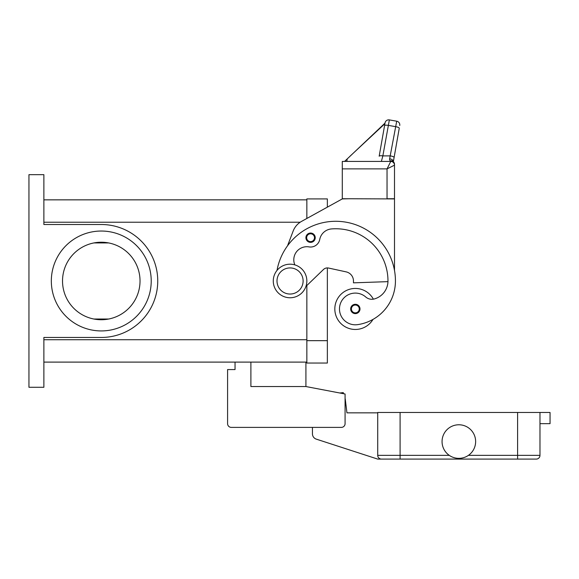 <?xml version="1.0" encoding="UTF-8"?>
<svg xmlns="http://www.w3.org/2000/svg" width="579" height="579" viewBox="0 0 579 579"><rect width="100%" height="100%" fill="white"/><g stroke="black" fill="none" stroke-linecap="round" stroke-linejoin="round"><path stroke-width="0.87" d="M287.502 245.858L293.155 231.057A18.651 18.651 0 0 1 301.565 221.381L342.283 198.915L327.359 207.152L327.359 198.915L306.848 198.915L306.848 218.464L306.848 199.849L43.874 199.849M43.874 362.107L306.848 362.107L306.848 285.527L306.848 363.04L327.359 363.04L327.359 267.925A5.595 5.595 0 0 1 328.546 268.048A5.595 5.595 0 0 0 323.48 269.488L305.951 286.388M28.95 174.67L43.874 174.67L43.874 224.507L101.274 224.507A56.474 56.474 0 0 1 157.749 280.981A56.474 56.474 0 0 1 101.274 337.456L43.874 337.456L43.874 387.286L28.95 387.286L28.95 174.67M62.525 280.981A38.757 38.757 0 0 1 101.274 242.225A38.757 38.757 0 0 1 140.031 280.981A38.757 38.757 0 0 1 101.274 319.738A38.757 38.757 0 0 1 62.525 280.981M108.635 319.029L93.921 319.029M93.921 242.927L108.635 242.927M151.22 280.981A49.946 49.946 0 0 1 101.274 330.927A49.946 49.946 0 0 1 51.328 280.981A49.946 49.946 0 0 1 101.274 231.035A49.946 49.946 0 0 1 151.22 280.981M373.361 299.155A20.518 20.518 0 0 0 334.821 308.954A20.518 20.518 0 0 0 372.992 319.405A44.113 44.113 0 0 0 395.435 280.981A59.68 59.68 0 0 0 277.015 270.415M294.834 264.885A13.056 13.056 0 0 1 309.02 246.9A9.322 9.322 0 0 0 319.731 239.474A13.056 13.056 0 0 1 331.485 228.929A52.219 52.219 0 0 1 387.973 280.981A18.651 18.651 0 0 1 374.389 298.93A9.322 9.322 0 0 1 365.74 296.991A15.85 15.85 0 0 0 339.641 311.212A15.85 15.85 0 0 0 357.59 324.645A44.113 44.113 0 0 0 395.435 280.981A44.113 44.113 0 0 1 372.992 319.405A44.113 44.113 0 0 0 395.435 280.981A44.113 44.113 0 0 1 372.992 319.405M310.576 242.369A4.661 4.661 0 0 1 305.915 237.708A4.661 4.661 0 0 1 310.576 233.048A4.661 4.661 0 0 1 315.237 237.708A4.661 4.661 0 0 1 310.576 242.369M355.34 313.615A4.661 4.661 0 0 1 350.671 308.954A4.661 4.661 0 0 1 355.34 304.293A4.661 4.661 0 0 1 360 308.954A4.661 4.661 0 0 1 355.34 313.615M290.057 297.765A16.784 16.784 0 0 0 306.848 280.981A16.784 16.784 0 0 0 290.057 264.19A16.784 16.784 0 0 0 273.274 280.981A16.784 16.784 0 0 0 290.057 297.765M290.057 294.038A13.056 13.056 0 0 0 303.114 280.981A13.056 13.056 0 0 0 290.057 267.925A13.056 13.056 0 0 0 277.001 280.981A13.056 13.056 0 0 0 290.057 294.038M387.966 281.64L353.472 282.841L353.472 280.981A9.322 9.322 0 0 0 346.126 271.869L328.546 268.048M379.173 156.214L385.042 122.929L379.173 156.214A3.727 0.948 10 0 1 380.302 155.751A3.727 0.948 10 0 1 382.849 155.903L389.363 119.904L396.709 121.199A3.727 3.727 0 0 1 399.119 122.734A3.727 3.727 0 0 0 396.709 121.199L389.645 158.82L389.616 159.884L390.774 161.425A3.727 3.727 0 0 1 393.242 162.359A3.727 3.727 0 0 0 390.774 161.425L342.283 161.425L342.283 198.727L394.502 198.915L394.502 270.473M342.283 198.915L349.745 198.727M346.126 271.869A9.322 9.322 0 0 1 353.472 280.981M393.242 162.359A3.727 3.727 0 0 0 390.774 161.425L387.04 168.887L387.04 198.727L394.502 198.727L394.502 164.349A3.727 3.46 180 0 0 390.774 160.89A3.727 2.823 -62.3 0 1 392.504 161.049A3.727 2.823 -62.3 0 1 392.519 161.056M342.283 168.887L387.04 168.887L394.502 165.16L394.502 164.349A3.727 3.727 0 0 0 392.504 161.049M378.253 161.425L381.38 161.425L382.849 155.903L390.42 155.903A3.727 0.948 10 0 1 393.076 156.634A3.727 0.948 10 0 1 394.096 157.51L399.249 128.263A3.727 0.948 10 0 0 398.236 127.38A3.727 0.948 10 0 0 395.58 126.649L388.234 125.353A3.727 0.948 -170 0 0 385.694 125.202A3.727 0.948 -170 0 0 384.557 125.672M389.363 119.904A3.727 3.727 0 0 0 385.042 122.929A3.727 3.727 0 0 1 389.363 119.904M385.006 123.11L344.57 161.425M384.912 123.682L350.092 156.142M347.262 158.784L346.792 161.425M389.645 158.82A3.727 2.403 10 0 1 393.344 161.65L394.096 157.51M393.409 162.518A3.727 3.727 0 0 0 390.774 161.425A3.727 3.727 0 0 1 393.409 162.518A3.727 3.727 0 0 0 390.774 161.425A3.727 3.727 0 0 1 394.502 165.16A3.727 3.727 0 0 0 393.409 162.518A3.727 3.727 0 0 1 394.502 165.16M399.119 122.734A3.727 3.727 0 0 1 399.734 125.52A3.727 3.727 0 0 0 399.119 122.734M305.915 362.107L305.915 386.54L250.895 386.54L250.895 362.107M305.915 386.54L345.077 394.002L345.077 423.654A3.727 3.727 0 0 1 341.349 427.389L231.311 427.389A3.727 3.727 0 0 1 227.583 423.654L227.583 369.568L235.038 369.568L235.038 362.107M378.811 458.003A3.727 3.727 0 0 1 377.718 455.362A3.727 3.727 0 0 0 381.445 459.096L400.096 459.096L377.718 459.096L316.308 439.143A5.595 5.595 0 0 1 312.443 433.816L312.443 427.389L231.311 427.389M345.077 394.002L345.077 398.569A1.867 1.867 0 0 1 345.265 399.184L346.944 412.841L377.718 412.841M227.583 423.654L227.583 401.276M339.786 392.996L343.296 392.613L343.419 393.684M449.297 455.362L377.718 455.362L377.718 412.465L400.096 412.465L400.096 459.096L536.248 459.096A3.727 3.727 0 0 0 538.883 458.003A3.727 3.727 0 0 1 536.248 459.096M539.975 423.654L550.05 423.654L550.05 412.465L539.975 412.465L539.975 455.362A3.727 3.727 0 0 1 538.883 458.003A3.727 3.727 0 0 0 539.975 455.362L517.597 455.362L517.597 459.096M475.634 441.56A16.784 16.784 0 0 1 458.85 458.351A16.784 16.784 0 0 1 442.059 441.56A16.784 16.784 0 0 1 458.85 424.776A16.784 16.784 0 0 1 475.634 441.56M400.096 412.465L539.975 412.465M43.874 222.227L300.175 222.227M43.874 339.728L306.848 339.728M310.576 241.624A3.915 3.915 0 0 0 314.491 237.708A3.915 3.915 0 0 0 310.576 233.793A3.915 3.915 0 0 0 306.66 237.708A3.915 3.915 0 0 0 310.576 241.624M355.34 312.87A3.915 3.915 0 0 0 359.255 308.954A3.915 3.915 0 0 0 355.34 305.039A3.915 3.915 0 0 0 351.417 308.954A3.915 3.915 0 0 0 355.34 312.87M517.597 412.465L517.597 455.362L468.404 455.362M327.359 340.662L306.848 340.662"/></g></svg>
